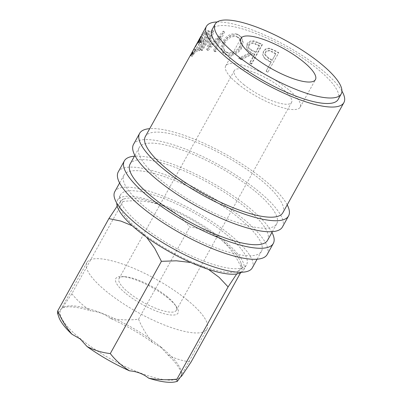 <?xml version="1.0" encoding="UTF-8"?>
<svg xmlns="http://www.w3.org/2000/svg" width="402" height="402" viewBox="0 0 402 402"><rect width="100%" height="100%" fill="white"/><g stroke="black" fill="none" stroke-linecap="round" stroke-linejoin="round"><path stroke-width="0.3" stroke-dasharray="2.01 1.51" d="M175.649 381.779A69.722 19.206 29 0 0 177.468 381.196M181.538 376.257A69.722 19.206 29 0 0 181.573 375.141A69.722 19.206 29 0 0 167.86 354.946L161.056 347.418L152.725 342.645A69.722 19.206 29 0 0 110.289 318.334C119.419 319.997 128.836 320.314 138.539 319.283C142.313 328.047 147.042 335.831 152.725 342.645M161.091 347.197A68.631 18.904 -151 0 1 181.488 373.071A68.631 18.904 -151 0 1 180.799 376.267A68.631 18.904 -151 0 1 141.403 373.413A68.631 18.904 -151 0 1 80.46 338.791A68.631 18.904 -151 0 1 60.752 309.721A68.631 18.904 -151 0 1 63.094 307.445A68.631 18.904 -151 0 1 161.091 347.197M126.022 293.631A35.587 9.804 29 0 0 164.87 313.897A35.587 9.804 29 0 0 176.307 306.535A35.587 9.804 29 0 0 167.835 297.993A35.587 9.804 29 0 0 122.263 276.576A35.587 9.804 29 0 0 126.022 293.631M166.93 296.44A32.753 9.02 -151 0 1 174.729 304.304A32.753 9.02 -151 0 1 176.337 310.314A32.753 9.02 -151 0 1 157.534 308.952A32.753 9.02 -151 0 1 128.454 292.43A32.753 9.02 -151 0 1 119.047 278.556A32.753 9.02 -151 0 1 124.992 276.732A32.753 9.02 -151 0 1 166.93 296.44M187.242 300.013A68.631 18.904 -151 0 1 206.955 329.082A68.631 18.904 -151 0 1 167.554 326.233A68.631 18.904 -151 0 1 106.615 291.611A68.631 18.904 -151 0 1 86.902 262.541A68.631 18.904 -151 0 1 126.298 265.39A68.631 18.904 -151 0 1 187.242 300.013M282.46 226.949A85.154 23.457 29 0 0 258.004 190.88A85.154 23.457 29 0 0 182.387 147.921A85.154 23.457 29 0 0 133.509 144.383M287.209 204.869A85.154 23.457 29 0 0 264.109 179.865A85.154 23.457 29 0 0 149.715 128.655M267.194 254.486A85.154 23.457 29 0 0 242.738 218.417A85.154 23.457 29 0 0 167.126 175.458A85.154 23.457 29 0 0 118.243 171.92M271.948 232.406A85.154 23.457 29 0 0 248.843 207.402A85.154 23.457 29 0 0 134.449 156.192M237.924 83.928A42.577 11.728 29 0 0 275.727 105.404A42.577 11.728 29 0 0 300.168 107.173A42.577 11.728 29 0 0 287.943 89.138A42.577 11.728 29 0 0 250.134 67.662A42.577 11.728 29 0 0 225.693 65.893A42.577 11.728 29 0 0 237.924 83.928M241.542 272.26A72.053 19.849 29 0 0 243.527 270.164A72.053 19.849 29 0 0 222.834 239.642A72.053 19.849 29 0 0 158.85 203.291A72.053 19.849 29 0 0 117.49 200.302A72.053 19.849 29 0 0 116.761 203.095M225.884 234.135A72.053 19.849 29 0 0 161.905 197.784A72.053 19.849 29 0 0 120.545 194.794A72.053 19.849 29 0 0 141.238 225.311A72.053 19.849 29 0 0 205.216 261.662A72.053 19.849 29 0 0 246.582 264.657A72.053 19.849 29 0 0 225.884 234.135M338.162 99.435A72.053 19.849 29 0 0 317.469 68.918A72.053 19.849 29 0 0 253.486 32.567A72.053 19.849 29 0 0 212.125 29.572M252.31 267.832A78.601 21.653 29 0 0 229.733 234.537A78.601 21.653 29 0 0 159.936 194.88A78.601 21.653 29 0 0 114.811 191.618M238.894 218.015A78.601 21.653 29 0 0 169.096 178.357A78.601 21.653 29 0 0 123.972 175.096A78.601 21.653 29 0 0 146.544 208.387A78.601 21.653 29 0 0 216.341 248.044A78.601 21.653 29 0 0 261.466 251.31A78.601 21.653 29 0 0 238.894 218.015M267.571 240.295A78.601 21.653 29 0 0 244.999 207A78.601 21.653 29 0 0 175.202 167.343A78.601 21.653 29 0 0 130.077 164.081M254.154 190.478A78.601 21.653 29 0 0 184.357 150.825A78.601 21.653 29 0 0 139.238 147.559A78.601 21.653 29 0 0 161.81 180.85A78.601 21.653 29 0 0 231.607 220.507A78.601 21.653 29 0 0 276.732 223.773A78.601 21.653 29 0 0 254.154 190.478M269.732 61.199A78.601 21.653 29 0 1 271.179 61.963L266.25 70.863A78.601 21.653 29 0 1 268.059 71.832L278.742 52.556A78.601 21.653 29 0 0 274.782 50.451L270.003 48.386C267.074 47.883 264.878 48.878 263.416 51.366L262.662 54.732L264.747 58.24L269.732 61.199L269.631 61.657L264.752 58.752L262.662 54.732M238.773 58.159A78.601 21.653 29 0 1 240.929 59.009L253.124 53.17A78.601 21.653 29 0 1 254.582 53.818L249.652 62.717A78.601 21.653 29 0 1 251.456 63.531L262.139 44.255A78.601 21.653 29 0 0 258.129 42.461L253.491 40.818C250.587 40.486 248.376 41.592 246.848 44.135L246.612 49.029L250.908 52.21L238.773 58.159L239.21 58.863L251.2 52.853L247.029 49.758L246.612 49.029M222.592 41.723L220.859 47.562L222.607 52.36L225.834 54.24C230.653 55.968 238.326 52.969 241.115 47.481L242.652 41.642L240.898 36.512L237.21 34.019C231.301 32.904 226.432 35.471 222.592 41.723L223.482 42.567L221.718 48.441L223.427 53.22L226.537 55.034C231.256 56.737 238.818 53.697 241.617 48.215L243.185 42.336L241.456 37.21L237.909 34.813C232.12 33.733 227.311 36.316 223.482 42.567M206.965 49.672L219.728 36.426L213.447 50.582A78.601 21.653 29 0 1 214.824 50.848L223.502 31.19A78.601 21.653 29 0 0 223.311 31.155L208.759 46.205L212.517 30.23A78.601 21.653 29 0 0 212.372 30.235L200.256 49.597A78.601 21.653 29 0 1 201.216 49.531L209.975 35.622L206.698 49.652A78.601 21.653 29 0 1 206.965 49.672L208.065 50.557L220.723 37.296L219.728 36.426M204.472 32.07L203.377 34.044L204.754 34.894L205.849 32.914L204.472 32.07A78.601 21.653 29 0 1 208.909 30.582L210.191 31.462A76.963 21.2 29 0 0 205.849 32.914M208.909 30.582L198.221 49.858A78.601 21.653 29 0 0 193.789 51.34L194.885 49.366A78.601 21.653 29 0 1 198.498 48.039L202.608 40.627A78.601 21.653 29 0 0 198.99 41.954L200.09 39.974A78.601 21.653 29 0 1 203.703 38.652L206.99 32.718A78.601 21.653 29 0 0 203.377 34.044M198.427 42.22L199.879 42.954L202.166 37.466L200.729 36.682L197.879 42.597L192.05 52.275M191.643 53.099L198.427 42.084L201.809 34.738L203.251 35.522L200.508 42.341L199.879 42.954M197.879 42.597L199.281 43.426L203.492 35.039L202.01 34.316M282.837 212.758A78.601 21.653 29 0 0 260.26 179.463A78.601 21.653 29 0 0 190.463 139.811A78.601 21.653 29 0 0 145.343 136.544M341.941 91.133A78.601 21.653 29 0 0 321.319 69.32A78.601 21.653 29 0 0 217.16 21.969M243.692 84.526A32.753 9.02 29 0 0 272.777 101.053A32.753 9.02 29 0 0 291.576 102.409A32.753 9.02 29 0 0 282.169 88.54A32.753 9.02 29 0 0 253.089 72.018A32.753 9.02 29 0 0 234.286 70.657A32.753 9.02 29 0 0 243.692 84.526M236.708 273.953L240.115 269.375L242.501 267.642L242.22 269.747C237.085 257.436 229.979 247.33 220.909 239.441C211.427 232.25 201.015 228.115 189.679 227.029C182.397 217.457 172.94 210.216 161.302 205.296A68.777 18.944 29 0 0 125.509 198.538A68.777 18.944 29 0 0 120.901 201.085A68.777 18.944 29 0 0 140.107 231.019A68.777 18.944 29 0 0 199.714 265.164A68.777 18.944 29 0 0 240.115 269.375A68.777 18.944 29 0 0 240.773 262.431A68.777 18.944 29 0 0 220.909 239.441A68.777 18.944 29 0 0 161.302 205.296C149.403 201.151 136.64 199.869 123.007 201.457L122.947 199.161L120.901 201.085L117.183 206.11M132.288 225.763L140.107 231.019L146.619 237.27M190.759 262.501L199.714 265.164L208.422 269.37M71.868 293.711C77.239 300.535 83.646 306.289 91.083 310.967A69.722 19.206 29 0 0 62.32 307.967L71.868 293.711L123.007 201.457M167.86 354.946C175.212 358.74 182.955 361.091 191.086 362.001M57.461 312.967L58.25 312.907A69.722 19.206 29 0 0 58.803 317.012M240.507 272.847L242.22 269.747M138.539 319.283L189.679 227.029M110.289 318.334C104.932 314.062 98.53 311.61 91.083 310.967M58.25 312.907C60.627 309.429 61.983 307.781 62.32 307.967L63.094 307.445M202.327 37.115L200.915 36.291M199.281 43.426L193.03 54.25L192.272 53.848M191.674 53.029L193.111 53.813C192.804 54.627 193.231 54.305 194.397 52.838L193.754 54.531C192.206 56.426 191.628 56.848 192.015 55.793L199.819 42.924L203.442 35.11M192.95 52.104L194.397 52.838M192.302 53.808L193.754 54.531M190.483 55.587L191.925 56.345L192.015 55.793L191.035 55.26M193.955 49.501L195.362 50.33M198.427 42.084L199.819 42.924M199.06 41.617L200.508 42.341M206.99 32.718L208.291 33.592A76.963 21.2 29 0 0 204.754 34.894M208.291 33.592L205.005 39.527A76.963 21.2 29 0 0 201.467 40.823L200.367 42.798L198.99 41.954M203.703 38.652L205.005 39.527M200.09 39.974L201.467 40.823M202.608 40.627L203.909 41.501A76.963 21.2 29 0 0 200.367 42.798M203.909 41.501L199.799 48.918A76.963 21.2 29 0 0 196.261 50.215L195.166 52.19L193.789 51.34M198.498 48.039L199.799 48.918M194.885 49.366L196.261 50.215M198.221 49.858L199.508 50.737A76.963 21.2 29 0 0 195.166 52.19M199.508 50.737L210.191 31.462M208.065 50.557A76.963 21.2 29 0 0 207.809 50.531L206.698 49.652M201.216 49.531L202.442 50.416L211.171 36.512L209.975 35.622M211.171 36.512L207.809 50.531M202.442 50.416A76.963 21.2 29 0 0 201.497 50.481L200.256 49.597M214.824 50.848L215.763 51.702L224.487 32.054A76.963 21.2 29 0 0 224.296 32.024L209.864 47.084L213.728 31.115A76.963 21.2 29 0 0 213.583 31.12L212.372 30.235M213.583 31.12L201.497 50.481M213.728 31.115L212.517 30.23M209.864 47.084L208.759 46.205M224.296 32.024L223.311 31.155M224.487 32.054L223.502 31.19M215.763 51.702A76.963 21.2 29 0 0 214.412 51.441L213.447 50.582M220.723 37.296L214.412 51.441M225.834 54.24L226.537 55.034M241.115 47.481L241.617 48.215M237.21 34.019L237.909 34.813M236.738 36.768L239.698 38.748L241.205 42.843L239.959 47.597C236.642 52.345 232.557 54.169 227.698 53.079L224.969 51.456L223.517 47.657L224.904 42.898C228.07 37.914 232.014 35.868 236.738 36.768L236.034 35.969L239.115 38.034L240.642 42.13L239.421 46.853C236.095 51.597 231.954 53.406 226.994 52.28L224.16 50.597L222.683 46.788L224.05 42.059C227.22 37.074 231.215 35.044 236.034 35.969M239.959 47.597L239.421 46.853M227.698 53.079L226.994 52.28M224.904 42.898L224.05 42.059M251.456 63.531L251.632 64.124L262.315 44.853A76.963 21.2 29 0 0 258.385 43.094L253.843 41.491C250.994 41.18 248.808 42.295 247.28 44.838L247.029 49.758M253.491 40.818L253.843 41.491M246.848 44.135L247.28 44.838M250.908 52.21L251.2 52.853M240.929 59.009L241.321 59.697A76.963 21.2 29 0 0 239.21 58.863M241.321 59.697L253.366 53.793L253.124 53.17M254.582 53.818L254.798 54.431A76.963 21.2 29 0 0 253.366 53.793M254.798 54.431L249.863 63.325L249.652 62.717M251.632 64.124A76.963 21.2 29 0 0 249.863 63.325M262.139 44.255L262.315 44.853M255.893 52.451L252.295 50.908L248.878 48.531L248.989 45.506C250.918 43.245 253.185 42.883 255.788 44.421A76.963 21.2 29 0 1 259.456 46.029L255.893 52.451L255.677 51.843L252.009 50.265L248.491 47.828L248.592 44.818L248.989 45.506M259.456 46.029L259.24 45.416L255.677 51.843M259.24 45.416A78.601 21.653 29 0 0 255.496 43.773L255.788 44.421M248.592 44.818C250.531 42.562 252.833 42.21 255.496 43.773M268.059 71.832L278.571 52.979A76.963 21.2 29 0 0 274.692 50.913L270.013 48.898C267.134 48.421 264.968 49.431 263.506 51.918L262.737 55.32M270.003 48.386L270.013 48.898M263.416 51.366L263.506 51.918M264.747 58.24L264.752 58.752M271.179 61.963L271.048 62.405A76.963 21.2 29 0 0 269.631 61.657M271.048 62.405L266.25 70.863M267.888 72.254A76.963 21.2 29 0 0 266.114 71.3M278.742 52.556L278.571 52.979M272.144 60.426L268.652 58.652L264.848 54.687L265.28 52.788C267.189 50.572 269.456 50.345 272.079 52.104A76.963 21.2 29 0 1 275.707 54.004L272.144 60.426L272.275 59.988L268.707 58.174L264.802 54.124L265.28 52.788M268.707 58.174L268.652 58.652M275.707 54.004L272.275 59.988M275.837 53.561A78.601 21.653 29 0 0 272.134 51.622L272.079 52.104M265.23 52.255C267.154 50.044 269.456 49.833 272.134 51.622M258.129 42.461L258.385 43.094M252.009 50.265L252.295 50.908M274.782 50.451L274.692 50.913M181.488 373.071L181.573 375.141M174.729 304.304L176.307 306.535M206.955 329.082L180.799 376.267M300.168 107.173L315.434 79.636M117.49 200.302L120.545 194.794M119.6 182.985L123.972 175.096M134.861 155.448L139.238 147.559M176.337 310.314L291.576 102.409M119.047 278.556L234.286 70.657M272.355 231.663L276.732 223.773M257.094 259.2L261.466 251.31M243.527 270.164L246.582 264.657M125.509 198.538L122.947 199.161M240.773 262.431L242.501 267.642M225.693 65.893L240.959 38.356M192.372 55.079L193.488 53.069M223.427 53.22L222.607 52.36M241.456 37.21L240.898 36.512M224.969 51.456L224.16 50.597M239.698 38.748L239.115 38.034M248.491 47.828L248.878 48.531M264.802 54.124L264.848 54.687M86.902 262.541L60.752 309.721M124.992 276.732L122.263 276.576"/><path stroke-width="0.6" d="M71.923 334.218C66.245 327.414 61.516 319.625 57.737 310.862L57.461 312.967L58.803 317.012A69.722 19.206 29 0 0 71.923 334.218L80.254 338.997L87.058 346.524A69.722 19.206 29 0 0 129.499 370.83C136.876 371.448 143.278 373.905 148.705 378.197A69.722 19.206 29 0 0 175.649 381.779L177.016 381.448L176.955 379.151C167.232 380.181 157.815 379.865 148.705 378.197M177.016 381.448L177.468 381.196C179.83 377.734 181.186 376.086 181.538 376.257L191.086 362.001L240.507 272.847M149.715 128.655A85.154 23.457 29 0 0 139.615 133.369L133.509 144.383A85.154 23.457 29 0 0 157.961 180.448A85.154 23.457 29 0 0 233.577 223.411A85.154 23.457 29 0 0 282.46 226.949L288.566 215.934A85.154 23.457 29 0 0 287.209 204.869M139.615 133.369A85.154 23.457 29 0 0 164.066 169.433A85.154 23.457 29 0 0 239.682 212.397A85.154 23.457 29 0 0 288.566 215.934M134.449 156.192A85.154 23.457 29 0 0 124.349 160.906L118.243 171.92A85.154 23.457 29 0 0 142.7 207.985A85.154 23.457 29 0 0 218.311 250.948A85.154 23.457 29 0 0 267.194 254.486L273.3 243.471A85.154 23.457 29 0 0 271.948 232.406M124.349 160.906A85.154 23.457 29 0 0 148.805 196.97A85.154 23.457 29 0 0 224.416 239.934A85.154 23.457 29 0 0 273.3 243.471M253.185 56.391A42.577 11.728 29 0 0 290.993 77.867A42.577 11.728 29 0 0 315.434 79.636A42.577 11.728 29 0 0 303.208 61.606A42.577 11.728 29 0 0 265.4 40.125A42.577 11.728 29 0 0 240.959 38.356A42.577 11.728 29 0 0 253.185 56.391M116.761 203.095A72.053 19.849 29 0 0 138.182 230.818A72.053 19.849 29 0 0 241.542 272.26M215.176 24.065L212.125 29.572A72.053 19.849 29 0 0 232.818 60.089A72.053 19.849 29 0 0 296.802 96.445A72.053 19.849 29 0 0 338.162 99.435L341.213 93.927A72.053 19.849 29 0 0 320.52 63.41A72.053 19.849 29 0 0 256.541 27.06A72.053 19.849 29 0 0 215.176 24.065A72.053 19.849 29 0 0 235.873 54.582A72.053 19.849 29 0 0 299.852 90.937A72.053 19.849 29 0 0 341.213 93.927M119.6 182.985L114.811 191.618A78.601 21.653 29 0 0 137.389 224.909A78.601 21.653 29 0 0 207.186 264.566A78.601 21.653 29 0 0 252.31 267.832L257.094 259.2M134.861 155.448L130.077 164.081A78.601 21.653 29 0 0 152.649 197.372A78.601 21.653 29 0 0 222.452 237.029A78.601 21.653 29 0 0 267.571 240.295L272.355 231.663M217.16 21.969A78.601 21.653 29 0 0 206.397 26.396L202.01 34.316L199.06 41.617L198.427 42.22L200.894 36.321L201.151 36.421M200.894 36.321L191.674 53.029L191.588 53.486L192.272 53.848M191.674 53.029C191.362 53.863 191.784 53.556 192.95 52.104L192.302 53.808C190.759 55.687 190.181 56.089 190.578 55.009L191.643 53.099M190.483 55.587L190.578 55.009L191.035 55.26M190.94 54.285L145.343 136.544A78.601 21.653 29 0 0 167.915 169.835A78.601 21.653 29 0 0 237.713 209.492A78.601 21.653 29 0 0 282.837 212.758L343.891 102.61A78.601 21.653 29 0 0 341.941 91.133M206.397 26.396A78.601 21.653 29 0 0 228.969 59.692A78.601 21.653 29 0 0 298.766 99.344A78.601 21.653 29 0 0 343.891 102.61M117.183 206.11L108.877 218.608L120.881 221.085L132.288 225.763M146.619 237.27L154.785 248.486L161.418 261.325L176.342 260.803L190.759 262.501M208.422 269.37L219.08 277.3L228.095 286.892L236.708 273.953M129.499 370.83C122.047 366.137 115.64 360.388 110.284 353.579C102.158 352.665 94.42 350.313 87.058 346.524M110.284 353.579L161.418 261.325M57.737 310.862L108.877 218.608M176.955 379.151L228.095 286.892M200.729 36.682L201 36.828"/></g></svg>
